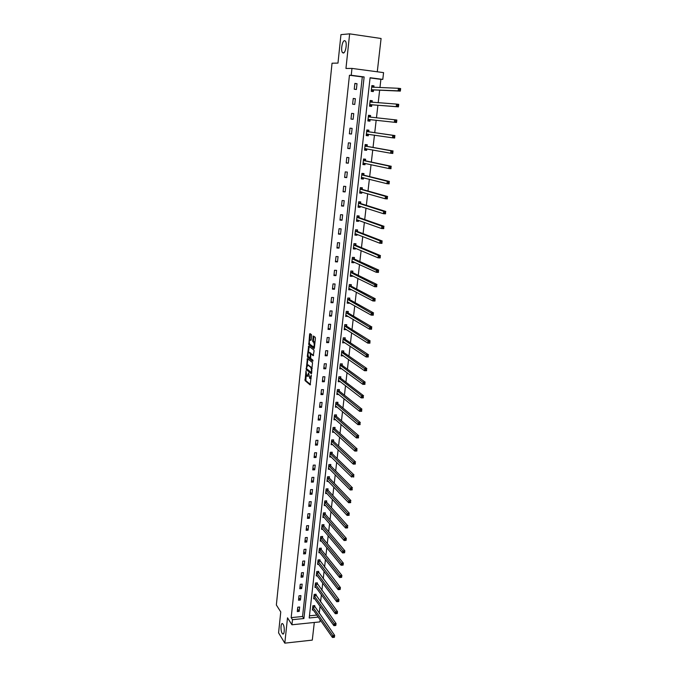 <?xml version="1.0" encoding="UTF-8"?>
<svg xmlns="http://www.w3.org/2000/svg" width="677" height="677" viewBox="0 0 677 677"><rect width="100%" height="100%" fill="white"/><g stroke="black" fill="none" stroke-linecap="round" stroke-linejoin="round"><path stroke-width="1.02" d="M306.012 370.818L305.065 380.626L310.159 384.934L311.302 375.134L309.727 378.435L308.636 372.959L307.087 376.251L306.613 375.853L306.012 370.818M343.273 53.026C345.541 53.255 347.343 43.26 345.405 41.102L344.576 40.654C342.283 40.527 340.548 50.462 342.469 52.578L343.273 53.026M282.157 633.308L282.588 633.833C284.467 635.652 284.949 626.944 283.104 624.27L282.69 623.771C280.811 621.968 280.32 630.583 282.157 633.308M311.64 335.623L311.471 334.633L309.99 333.583L309.617 334.193L308.797 344.703L314.01 348.562L314.382 347.961L315.406 338.297L315.237 337.298L313.417 336.012L312.605 340.734L313.773 342.469C314.526 344.728 314.348 346.159 313.231 346.759L309.744 344.178C309 341.944 309.177 340.531 310.269 339.922L310.836 340.328L311.208 339.727L311.64 335.623M306.165 374.872L305.852 380.626L305.065 380.626L305.869 380.643L310.498 384.553M349.45 75.257L291.169 617.636L302.551 616.493L362.305 76.924L349.45 75.257L351.236 75.274L351.972 68.419L383.571 72.625L382.793 79.378L370.099 77.728L309.203 617.991L318.275 617.077M320.136 619.743L319.882 621.892L291.939 624.778L287.505 617.822L284.805 643.15L278.577 632.851L280.76 611.94L276.351 604.984L332.043 63.215L337.984 63.096L340.954 34.629L349.637 33.85L345.955 68.453L351.972 68.419M291.939 624.778L292.489 619.683L303.914 618.533L364.133 76.95L351.236 75.274M291.169 617.636L292.489 619.683M307.383 358.598L306.216 369.583L311.344 373.746L312.546 362.635L307.383 358.598M306.808 368.855L307.003 369.583L306.232 369.6L307.019 369.6L311.682 373.382M307.324 356.187L308.678 346.133L313.857 349.984L314.06 351.016L313.248 355.721L311.141 354.113L310.768 354.706L310.658 358.412L312.892 360.147L312.757 361.264L307.502 357.185L307.324 356.187L308.137 356.043M377.275 71.787L381.083 38.496L349.637 33.85M284.805 643.15L312.292 640.112L314.306 622.468M299.183 611.382L299.666 607.015L297.762 607.201L297.288 611.568L299.183 611.382L297.567 608.962M300.436 600.017L300.91 595.616L299.006 595.794L298.523 600.194L300.436 600.017L298.802 597.639M301.688 588.567L302.17 584.149L300.258 584.31L299.776 588.736L301.688 588.567L300.046 586.231M302.949 577.049L303.44 572.598L301.519 572.75L301.037 577.21L302.949 577.049L301.299 574.756M304.218 565.447L304.709 560.971L302.788 561.115L302.297 565.6L304.218 565.447L302.56 563.205M305.496 553.778L305.996 549.267L304.066 549.402L303.575 553.913L305.496 553.778L303.829 551.577M306.791 542.023L307.282 537.479L305.352 537.606L304.853 542.159L306.791 542.023L305.107 539.865M308.086 530.193L308.585 525.614L306.647 525.733L306.148 530.311L308.086 530.193L306.393 528.085M309.389 518.277L309.897 513.674L307.95 513.784L307.451 518.387L309.389 518.277L307.688 516.221M310.701 506.286L311.208 501.649L309.262 501.75L308.754 506.388L310.701 506.286L308.983 504.272M312.029 494.21L312.537 489.539L310.582 489.632L310.074 494.303L312.029 494.21L310.294 492.247M313.358 482.049L313.874 477.353L311.911 477.437L311.403 482.134L313.358 482.049L311.615 480.145M314.703 469.813L315.22 465.082L313.256 465.158L312.74 469.889L314.703 469.813L312.952 467.951M316.049 457.491L316.574 452.727L314.602 452.786L314.086 457.55L316.049 457.491L314.289 455.68M317.411 445.077L317.936 440.287L315.956 440.338L315.44 445.136L317.411 445.077L315.634 443.325M318.782 432.586L319.307 427.754L317.327 427.796L316.802 432.628L318.782 432.586L316.988 430.877M320.162 420.002L320.695 415.136L318.706 415.17L318.173 420.036L320.162 420.002L318.359 418.352M321.55 407.334L322.083 402.434L320.086 402.46L319.552 407.359L321.55 407.334L319.73 405.735M322.946 394.573L323.488 389.647L321.482 389.656L320.949 394.589L322.946 394.573L321.118 393.032M324.351 381.726L324.901 376.767L322.895 376.759L322.354 381.735L324.351 381.726L322.514 380.246M325.772 368.796L326.322 363.794L324.308 363.777L323.758 368.787L325.772 368.796L323.919 367.366M327.203 355.763L327.753 350.728L325.73 350.703L325.18 355.747L327.203 355.763L325.332 354.393M328.641 342.638L329.191 337.569L327.169 337.535L326.619 342.613L328.641 342.638L326.754 341.326M330.088 329.428L330.647 324.317L328.616 324.275L328.057 329.386L330.088 329.428L328.193 328.176M331.544 316.117L332.111 310.971L330.071 310.921L329.513 316.066L331.544 316.117L329.631 314.923M333.016 302.712L333.583 297.533L331.535 297.465L330.977 302.653L333.016 302.712L331.087 301.587M334.497 289.214L335.064 283.993L333.016 283.917L332.449 289.138L334.497 289.214L332.559 288.148M335.987 275.615L336.562 270.36L334.506 270.267L333.93 275.531L335.987 275.615L334.032 274.608M337.484 261.923L338.068 256.625L336.004 256.524L335.428 261.821L337.484 261.923L335.521 260.975M338.999 248.129L339.583 242.789L337.518 242.671L336.934 248.01L338.999 248.129L337.019 247.249M340.523 234.234L341.106 228.86L339.033 228.724L338.449 234.098L340.523 234.234L338.525 233.421M342.054 220.228L342.647 214.821L340.565 214.677L339.981 220.093L342.054 220.228L340.04 219.483M343.603 206.13L344.195 200.68L342.113 200.519L341.513 205.977L343.603 206.13L341.572 205.453M345.16 191.929L345.761 186.437L343.662 186.26L343.07 191.76L345.16 191.929L343.112 191.32M346.726 177.619L347.326 172.085L345.236 171.899L344.627 177.433L346.726 177.619L344.669 177.078M348.308 163.199L348.917 157.631L346.81 157.428L346.201 163.005L348.308 163.199L346.235 162.734M349.899 148.678L350.508 143.059L348.401 142.847L347.783 148.466L349.899 148.678L347.809 148.28M351.498 134.046L352.116 128.385L350.001 128.165L349.383 133.826L351.498 134.046L349.4 133.724M353.115 119.304L353.741 113.601L351.617 113.364L350.991 119.067L353.115 119.304L350.999 119.05M354.74 104.453L355.374 98.707L353.242 98.453L352.615 104.199L354.74 104.453M356.381 89.482L357.016 83.694L354.883 83.423L354.249 89.22L356.381 89.482M319.231 613.396L320.052 606.245M320.551 601.955L321.389 594.694M321.88 590.446L322.734 583.066M323.217 578.852L324.08 571.354M324.562 567.182L325.442 559.566M325.925 555.428L326.813 547.693M327.287 543.597L328.193 535.744M328.667 531.69L329.589 523.71M330.046 519.699L330.985 511.6M331.442 507.632L332.39 499.406M332.847 495.479L333.812 487.118M334.26 483.243L335.242 474.755M335.682 470.921L336.672 462.306M337.112 458.515L338.128 449.765M338.559 446.016L339.583 437.139M340.006 433.441L341.047 424.42M341.47 420.772L342.528 411.616M342.943 408.011L344.018 398.719M344.432 395.165L345.515 385.738M345.922 382.234L347.03 372.655M347.428 369.202L348.553 359.487M348.943 356.085L350.085 346.218M350.466 342.867L351.625 332.856M352.006 329.555L353.182 319.392M353.555 316.151L354.748 305.835M355.112 302.653L356.322 292.185M356.686 289.054L357.913 278.425M358.268 275.353L359.512 264.572M359.859 261.55L361.12 250.617M361.467 247.655L362.745 236.552M363.084 233.65L364.378 222.386M364.708 219.543L366.029 208.118M366.35 205.334L367.687 193.74M368 191.024L369.363 179.253M369.667 176.604L371.047 164.663M371.343 162.074L372.748 149.955M373.035 147.434L374.457 135.146M374.736 132.684L376.175 120.218M376.454 117.815L377.91 105.257M378.198 102.752L379.645 90.185M379.949 87.578L380.897 79.344L370.082 77.94M309.448 615.808L316.878 615.063M314.636 606.736L314.763 605.568L312.892 605.746L312.393 610.087L313.358 609.994M315.922 595.413L316.057 594.237L314.17 594.406L313.679 598.773L314.661 598.688M317.217 584.014L317.352 582.829L315.465 582.99L314.966 587.391L315.99 587.306M318.528 572.547L318.664 571.346L316.768 571.506L316.269 575.932L317.318 575.848M319.84 560.996L319.984 559.794L318.08 559.938L317.581 564.398L318.655 564.313M321.169 549.369L321.304 548.158L319.4 548.294L318.892 552.779L320.009 552.703M322.497 537.665L322.641 536.446L320.729 536.573L320.221 541.092L321.372 541.016M323.843 525.885L323.987 524.658L322.066 524.777L321.55 529.321L322.751 529.245M325.197 514.021L325.332 512.794L323.42 512.904L322.895 517.473L324.139 517.406M326.551 502.089L326.695 500.845L324.774 500.938L324.249 505.55L325.535 505.482M327.922 490.063L328.066 488.811L326.136 488.904L325.612 493.541L326.949 493.474M329.301 477.962L329.445 476.701L327.507 476.786L326.983 481.457L328.37 481.389M330.689 465.776L330.833 464.507L328.895 464.583L328.362 469.279L329.809 469.229M332.085 453.505L332.238 452.228L330.291 452.295L329.75 457.026L331.256 456.975M333.499 441.159L333.643 439.872L331.688 439.923L331.146 444.687L332.729 444.645M334.912 428.719L335.064 427.424L333.101 427.466L332.559 432.264L334.21 432.231M336.342 416.194L336.486 414.891L334.523 414.925L333.981 419.757L335.707 419.723M337.772 403.585L337.925 402.273L335.953 402.29L335.403 407.165L337.222 407.139M339.219 390.891L339.372 389.571L337.4 389.58L336.841 394.479L338.754 394.463M340.675 378.104L340.827 376.776L338.847 376.776L338.288 381.71L340.269 381.676M342.147 365.233L342.3 363.887L340.311 363.879L339.752 368.847L341.741 368.753M343.62 352.268L343.772 350.914L341.783 350.889L341.216 355.899L343.231 355.738M345.109 339.211L345.262 337.848L343.264 337.815L342.697 342.858L344.72 342.63M346.607 326.06L346.768 324.689L344.762 324.647L344.187 329.716L346.226 329.428M348.113 312.816L348.274 311.437L346.269 311.378L345.685 316.489L347.741 316.134M349.637 299.479L349.797 298.092L347.783 298.024L347.199 303.169L349.205 303.237L349.264 302.746M351.168 286.049L351.329 284.653L349.307 284.568L348.714 289.756L350.737 289.832L350.804 289.257M352.709 272.518L352.869 271.113L350.838 271.02L350.246 276.241L352.277 276.326L352.345 275.674M354.257 258.893L354.418 257.472L352.387 257.37L351.795 262.634L353.826 262.735L353.91 261.991M355.823 245.167L355.984 243.745L353.944 243.627L353.343 248.924L355.383 249.034L355.476 248.214M357.397 231.348L357.558 229.909L355.518 229.774L354.909 235.114L356.957 235.241L357.058 234.327M358.988 217.427L359.148 215.971L357.101 215.828L356.491 221.21L358.539 221.345L358.649 220.347M360.579 203.396L360.748 201.941L358.692 201.78L358.074 207.196L360.13 207.348L360.257 206.265M362.195 189.272L362.356 187.8L360.299 187.631L359.682 193.08L361.738 193.25L361.873 192.073M363.811 175.038L363.981 173.557L361.916 173.371L361.29 178.872L363.354 179.05L363.498 177.78M365.445 160.703L365.614 159.205L363.541 159.01L362.914 164.545L364.988 164.739L365.14 163.377M367.095 146.257L367.264 144.751L365.182 144.54L364.548 150.116L366.629 150.328L366.79 148.872M368.745 131.71L368.923 130.187L366.832 129.967L366.198 135.586L368.28 135.806L368.457 134.291M370.421 117.045L370.59 115.522L368.5 115.285L367.856 120.946L369.947 121.175L370.124 119.651M372.105 102.278L372.274 100.738L370.175 100.484L369.532 106.187L371.631 106.433L371.8 104.901M373.806 87.341L373.975 85.844L371.868 85.581L371.216 91.327L373.323 91.59L373.492 90.041M380.897 79.344L382.793 79.378M302.551 616.493L303.914 618.533M362.305 76.924L364.133 76.95M340.269 381.701L338.415 380.618M338.534 380.364L361.239 397.898L361.493 395.74L338.703 378.104M341.733 368.855L340.286 367.789M343.205 355.916L341.716 354.866M344.695 342.884L343.154 341.851M346.184 329.758L344.593 328.751M347.69 316.548L346.04 315.55M349.205 303.237L347.487 302.264M350.737 289.832L348.934 288.876M352.277 276.326L350.381 275.387M353.826 262.735L351.879 261.838L353.259 261.694M355.383 249.034L353.428 248.197M356.957 235.241L354.985 234.462M358.539 221.345L356.551 220.634M360.13 207.348L358.133 206.697M361.738 193.25L359.724 192.666M363.354 179.05L361.332 178.525M364.988 164.739L362.94 164.291M366.629 150.328L364.573 149.939M368.28 135.806L366.206 135.493M353.741 113.601L351.617 113.381M369.947 121.175L367.856 120.929M370.59 115.522L368.5 115.302M355.374 98.707L353.233 98.563M372.274 100.738L370.167 100.594M357.016 83.694L354.858 83.626M373.975 85.844L371.842 85.776M307.62 376.251L308.627 375.98M310.261 378.435L311.166 378.325M307.84 358.962L307.18 365.148M306.52 368.017L306.656 368.737L311.141 372.367L311.53 370.793L310.946 367.543L307.807 365.03L306.52 368.017M312.199 368.559L311.674 367.484L310.878 367.484M308.086 365.038L311.674 367.484M308.5 352.531L309.101 346.734L308.314 346.726M313.586 355.374L311.784 354.122M313.019 360.849L308.314 357.211L307.527 357.202M308.974 352.472C307.883 353.055 307.713 354.469 308.458 356.711L309.711 357.684L310.083 357.101L310.362 354.401L309.364 352.472M311.175 354.113L310.988 353.402L310.168 353.377M309.77 352.48L310.955 353.386M308.12 356.195L308.314 357.211M310.684 339.922L311.158 339.998M314.035 346.768L314.517 346.7M314.898 343.121L313.688 342.393M313.891 336.342L313.409 340.751L314.492 342.41M309.431 343.569L309.592 344.711L314.34 348.223M308.797 344.703L309.592 344.711L308.83 344.728M310.464 333.922L309.812 339.972M312.529 608.919L332.449 637.463L332.678 635.576L334.641 635.356L314.23 605.619M334.387 636.566L334.641 635.356L334.413 637.243L334.387 636.566L333.6 636.651L333.507 637.404L334.294 637.319M333.6 636.651L312.757 606.922M333.507 637.404L332.449 637.463M313.815 597.596L333.871 625.641L334.099 623.737L336.063 623.534L315.516 594.288M335.809 624.727L336.063 623.534L335.834 625.43L335.809 624.727L335.022 624.812L334.937 625.573L335.724 625.489M335.022 624.812L314.043 595.591M334.937 625.573L333.871 625.641M315.101 586.206L335.301 613.734L335.53 611.813L337.501 611.619L316.802 582.88M337.248 612.803L337.501 611.619L337.273 613.531L337.248 612.803L336.461 612.888L336.367 613.65L337.154 613.574M336.461 612.888L315.33 584.183M336.367 613.65L335.301 613.734M316.404 574.739L336.74 601.743L336.977 599.814L338.949 599.627L318.097 571.396M338.703 600.804L338.949 599.627L338.72 601.557L338.703 600.804L337.908 600.88L337.815 601.65L338.61 601.574M337.908 600.88L316.633 572.7M337.815 601.65L336.74 601.743M317.716 563.196L338.195 589.667L338.424 587.729L340.413 587.551L319.409 559.837M340.159 588.719L340.413 587.551L340.176 589.489L338.195 589.667L340.066 589.498L340.159 588.719L339.363 588.787L339.27 589.565M339.363 588.787L317.945 561.14M319.028 551.577L339.651 577.515L339.888 575.56L341.877 575.391L321.304 549.656L320.72 548.201M341.623 576.55L341.877 575.391L341.64 577.346L339.651 577.515L341.53 577.329L341.623 576.55L340.827 576.618L340.734 577.396M340.827 576.618L319.265 549.504M320.356 539.874L341.123 565.27L341.36 563.298L343.357 563.146L322.641 537.953L322.04 536.489M343.104 564.288L343.357 563.146L343.121 565.109L341.123 565.27L343.011 565.083L343.104 564.288L342.308 564.356L342.215 565.143M342.308 564.356L320.593 537.792M321.693 528.102L342.604 552.94L342.841 550.96L344.847 550.807L323.987 526.164L323.369 524.7M344.593 551.95L344.847 550.807L344.601 552.787L342.604 552.94L344.5 552.745L344.593 551.95L343.798 552.009L343.696 552.804M343.798 552.009L321.93 526.004M323.039 516.246L344.102 540.525L344.339 538.528L346.345 538.384L325.332 514.3L324.715 512.827M346.099 539.518L346.345 538.384L346.099 540.381L344.102 540.525L345.998 540.314L346.099 539.518L345.295 539.569L345.194 540.373M345.295 539.569L323.276 514.139M324.393 504.306L345.6 528.018L345.845 526.004L347.851 525.877L326.695 502.359L326.06 500.878M347.606 527.002L347.614 527.891L345.6 528.018L347.513 527.806L347.606 527.002L346.802 527.053L346.7 527.857M346.802 527.053L324.63 502.19M325.755 492.289L347.115 515.425L347.36 513.394L349.374 513.284L328.066 490.334L327.414 488.845M349.129 514.393L349.129 515.307L347.115 515.425L349.027 515.197L349.129 514.393L348.317 514.435L348.223 515.248M348.317 514.435L325.992 490.156M327.126 480.196L348.638 502.74L348.883 500.701L350.906 500.591L329.445 478.224L328.785 476.726M350.661 501.691L350.661 502.63L348.638 502.74L350.559 502.512L350.661 501.691L349.848 501.733L349.755 502.554M349.848 501.733L327.372 478.047M328.506 468.019L350.17 489.962L350.424 487.905L352.446 487.812L330.833 466.038L330.156 464.532M352.201 488.904L352.201 489.869L350.17 489.962L352.108 489.725L352.201 488.904L351.388 488.938L351.295 489.759M351.388 488.938L328.751 465.852M329.894 455.773L351.718 477.099L351.972 475.026L330.139 453.573M352.945 476.049L352.844 476.879L353.656 476.845L353.758 476.016L352.945 476.049L351.972 475.026L354.003 474.941L332.238 453.768L331.535 452.253M353.758 476.016L353.749 477.014L352.844 476.879M331.298 443.401L353.276 464.134L353.529 462.052L355.569 461.976L333.643 441.412L332.932 439.889M355.323 463.043L355.315 464.058L353.276 464.134L355.222 463.88L355.323 463.043L354.511 463.076L354.409 463.906M354.511 463.076L331.544 441.209M332.703 430.97L354.841 451.085L355.095 448.978L357.143 448.919L335.064 428.973L334.336 427.441M356.906 449.977L356.889 451.017L354.841 451.085L356.804 450.814L356.906 449.977L356.085 450.002L355.984 450.84M356.085 450.002L332.957 428.761M334.125 418.454L356.424 437.934L356.677 435.819L358.734 435.768L336.477 416.44L335.741 414.908M358.488 436.809L358.48 437.884L356.424 437.934L358.387 437.655L358.488 436.809L357.668 436.826L357.566 437.672M357.668 436.826L334.379 416.228M335.555 405.853L358.015 424.682L358.277 422.558L360.333 422.516L337.925 403.83L337.163 402.282M360.088 423.548L360.071 424.648L358.015 424.682L359.986 424.403L360.088 423.548L359.267 423.565L359.165 424.42M359.267 423.565L335.809 403.61M336.994 393.159L359.622 411.345L359.876 409.196L361.941 409.17L339.372 391.128L338.593 389.571M361.704 410.186L361.687 411.311L359.622 411.345L361.603 411.049L361.704 410.186L360.875 410.203L360.773 411.057M360.875 410.203L337.248 390.9M362.5 396.739L362.398 397.602L363.227 397.594L363.329 396.73L361.493 395.74L363.566 395.723L340.836 378.341L340.032 376.776M363.329 396.73L363.304 397.881L361.239 397.898L362.398 397.602M339.871 367.78L340.438 367.789M339.905 367.509L362.864 384.358L363.126 382.183L365.199 382.175L342.3 365.462L341.479 363.887M364.962 383.174L364.937 384.358L362.864 384.358L364.861 384.045L364.962 383.174L364.133 383.174L364.031 384.045M364.133 383.174L340.159 365.216M341.335 354.858L341.995 354.866M341.369 354.545L364.497 370.717L364.768 368.525L366.849 368.533L343.781 352.489L342.934 350.906M366.612 369.515L366.587 370.725L364.497 370.717L366.502 370.395L366.612 369.515L365.775 369.515L365.673 370.387M365.775 369.515L341.631 352.243M342.807 341.851L343.569 341.86M342.85 341.496L366.155 356.974L366.418 354.765L368.508 354.782L345.27 339.431L344.398 337.831M368.271 355.755L368.237 356.991L366.155 356.974L368.17 356.644L368.271 355.755L367.433 355.747L367.332 356.635M367.433 355.747L343.112 339.177M344.297 328.743L345.177 328.76M344.339 328.353L367.814 343.129L368.085 340.903L370.184 340.937L346.768 326.28L345.871 324.672M369.947 341.893L369.913 343.163L367.814 343.129L369.837 342.782L369.947 341.893L369.109 341.877L368.999 342.774M369.109 341.877L344.61 326.018M345.795 315.55L346.802 315.575M345.845 315.118L369.49 329.183L369.76 326.932L371.868 326.983L348.274 313.028L347.36 311.412M371.631 327.922L371.597 329.225L369.49 329.183L371.521 328.819L371.631 327.922L370.793 327.905L370.683 328.802M370.793 327.905L346.108 312.757M347.301 302.255L348.41 302.255M347.352 301.781L371.182 315.127L371.453 312.859L373.56 312.918L349.797 299.691L348.85 298.058M373.332 313.849L373.289 315.186L371.182 315.127L373.222 314.754L373.332 313.849L372.485 313.832L372.375 314.737M372.485 313.832L347.623 299.412M373.222 314.754L373.289 315.186M348.816 288.867L350.009 288.842M348.875 288.36L372.883 300.96L373.154 298.684L375.27 298.76L351.329 286.253L350.356 284.611M375.041 299.674L374.999 301.037L372.883 300.96L374.931 300.588L375.041 299.674L374.195 299.64L374.085 300.554M374.195 299.64L349.146 285.965M374.931 300.588L374.999 301.037M350.347 275.387L351.625 275.319M350.838 271.045L351.82 271.062M350.407 274.837L374.593 286.693L374.872 284.399L376.996 284.484L352.869 272.721L351.888 271.096M376.767 285.389L376.717 286.777L374.593 286.693L376.657 286.303L376.767 285.389L375.913 285.355L375.803 286.269M375.913 285.355L350.678 272.425M376.657 286.303L376.717 286.777M352.378 257.438L353.267 257.412M351.955 261.212L376.327 272.315L376.598 270.005L378.731 270.098L354.426 259.088L353.428 257.488M378.502 270.995L378.451 272.416L376.327 272.315L378.392 271.917L378.502 270.995L377.648 270.952L377.538 271.875M377.648 270.952L352.226 258.792M378.392 271.917L378.451 272.416M353.436 248.129L354.9 247.968M353.936 243.728L354.689 243.669M353.512 247.494L378.062 257.827L378.341 255.5L380.482 255.61L355.984 245.362L354.985 243.788M380.254 256.481L380.195 257.937L378.062 257.827L380.144 257.421L380.254 256.481L379.399 256.439L379.289 257.37M379.399 256.439L378.341 255.5L353.783 245.057M380.144 257.421L380.195 257.937M355.002 234.36L356.551 234.132M355.501 229.918L356.102 229.816M355.078 233.675L379.822 243.229L380.102 240.877L382.243 241.004L357.566 231.534L356.559 229.985M382.014 241.867L381.963 243.356L379.822 243.229L381.904 242.806L382.014 241.867L381.159 241.816L381.049 242.755M381.159 241.816L380.102 240.877L355.357 231.221M381.904 242.806L381.963 243.356M356.567 220.482L358.218 220.194M357.075 216.014L358.133 216.09L357.464 215.853M356.652 219.754L381.583 228.521L381.87 226.152L384.02 226.296L359.148 217.605L358.133 216.09M383.791 227.133L383.732 228.657L381.583 228.521L383.681 228.081L383.791 227.133L382.937 227.083L382.818 228.031M382.937 227.083L381.87 226.152L356.931 217.283M383.681 228.081L383.732 228.657M358.158 206.51L359.902 206.146M358.666 202.008L359.724 202.084L358.768 201.788M358.243 205.74L383.368 213.695L383.656 211.309L385.805 211.461L360.748 203.574L359.724 202.084M385.585 212.29L385.518 213.847L383.368 213.695L385.475 213.247L385.585 212.29L384.722 212.231L384.612 213.187M384.722 212.231L383.656 211.309L358.522 203.244M385.475 213.247L385.518 213.847M359.749 192.429L361.594 191.989M360.266 187.893L361.332 187.986L360.291 187.69M359.842 191.616L385.162 198.75L385.45 196.347L387.616 196.516L362.364 189.442L361.332 187.986M387.388 197.337L387.32 198.92L385.162 198.75L387.278 198.293L387.388 197.337L386.525 197.261L386.415 198.226M386.525 197.261L385.45 196.347L360.13 189.103M387.278 198.293L387.32 198.92M361.357 178.246L363.295 177.729M361.882 173.684L362.948 173.777L361.899 173.524M361.459 177.391L386.973 183.695L387.261 181.267L389.427 181.453L363.981 175.208L362.948 173.777M389.207 182.257L389.14 183.882L386.973 183.695L389.097 183.23L389.207 182.257L388.344 182.181L388.226 183.154M388.344 182.181L387.261 181.267L361.746 174.861M389.097 183.23L389.14 183.882M362.982 163.961L365.013 163.352M363.498 159.357L364.573 159.459L363.515 159.239M363.084 163.055L388.793 168.522L389.089 166.077L391.264 166.28L365.614 160.864L364.573 159.459M391.044 167.058L390.967 168.717L388.793 168.522L390.925 168.04L391.044 167.058L390.172 166.982L390.054 167.955M390.172 166.982L389.089 166.077L363.371 160.508M390.925 168.04L390.967 168.717M364.615 149.575L365.682 149.676L366.748 148.864M365.14 144.937L366.215 145.047L365.148 144.861M364.717 148.618L390.629 153.222L390.925 150.759L393.109 150.979L367.264 146.41L366.215 145.047M392.897 151.75L392.812 153.442L390.629 153.222L392.778 152.731L392.897 151.75L392.017 151.665L391.898 152.647M392.017 151.665L390.925 150.759L365.013 146.046M392.778 152.731L392.812 153.442M366.257 135.07L367.332 135.188L368.491 134.258M366.782 130.407L367.865 130.517L366.79 130.365M366.367 134.071L392.482 137.812L392.787 135.332L394.97 135.561L368.923 131.854L367.865 130.517M394.759 136.314L394.674 138.04L392.482 137.812L394.64 137.304L394.759 136.314L393.879 136.221L393.76 137.211M393.879 136.221L392.787 135.332L366.663 131.482M394.64 137.304L394.674 138.04M367.916 120.464L368.99 120.591L370.294 119.55M368.449 115.759L369.524 115.885L370.463 117.104L368.33 116.808M395.757 120.658L395.63 121.657L396.51 121.758L396.637 120.751L394.649 119.77L396.849 120.024L396.544 122.52L394.352 122.275L394.649 119.77L370.471 117.121M368.034 119.414L394.352 122.275L395.63 121.657M396.51 121.758L396.544 122.52M396.849 120.024L396.637 120.751M369.574 105.79L370.666 105.883L372.012 104.791L398.431 106.873L396.231 106.611L396.536 104.089L370.006 102.024M369.583 105.756L370.666 105.883M370.116 101.008L371.199 101.144L372.122 102.312M397.644 104.969L396.536 104.089L398.736 104.36L398.431 106.873L398.525 105.07L397.644 104.969L397.526 105.976L398.406 106.086M369.701 104.656L396.231 106.611L397.526 105.976M398.736 104.36L398.525 105.07M371.25 91.006L372.35 91.065L373.704 89.923L400.335 91.107L398.127 90.828L398.44 88.289L371.69 87.13M371.258 90.93L372.35 91.065M371.8 86.148L372.892 86.292L373.746 87.333M399.548 89.152L398.44 88.289L400.649 88.569L400.335 91.107L400.437 89.262L399.548 89.152L399.43 90.168L400.31 90.286M371.394 89.779L398.127 90.828L399.43 90.168M400.649 88.569L400.437 89.262M308.687 374.449L308.263 374.449M311.344 376.624L310.912 376.624M305.674 379.619L304.887 379.619M306.563 368.576L306.038 368.576M307.807 359.191L307.011 359.182M311.801 372.367L311.259 372.367M311.843 371.961L311.403 371.961M311.962 370.801L311.53 370.793M308.594 365.038L307.807 365.03M311.936 354.122L311.141 354.113M310.472 357.693L309.871 357.684M310.515 357.101L310.083 357.101M310.828 354.401L310.362 354.401M311.065 339.93L310.269 339.922M313.612 341.775L312.816 341.758M313.409 340.751L312.605 340.734M313.84 336.63L313.045 336.621M309.423 343.721L308.627 343.713M310.413 334.201L309.617 334.193M314.763 607.041L312.892 607.218M314.67 606.837L312.791 607.015M316.057 595.709L314.179 595.887M315.956 595.515L314.077 595.684M317.361 584.31L315.465 584.479M317.259 584.116L315.372 584.276M318.664 572.835L316.768 572.996M318.562 572.64L316.675 572.801M319.984 561.284L318.08 561.428M319.882 561.089L317.987 561.241M321.304 549.656L319.4 549.792M321.203 549.47L319.299 549.606M322.641 537.953L320.729 538.08M322.54 537.766L320.627 537.893M323.987 526.164L322.066 526.283M323.877 525.978L321.964 526.097M325.332 514.3L323.42 514.41M325.231 514.122L323.31 514.232M326.695 502.359L324.774 502.461M326.593 502.182L324.672 502.283M328.066 490.334L326.136 490.427M327.964 490.156L326.035 490.25M329.445 478.224L327.516 478.309M329.344 478.055L327.406 478.131M330.833 466.038L328.895 466.114M330.731 465.869L328.794 465.937M332.238 453.768L330.291 453.827M332.128 453.598L330.181 453.658M333.643 441.412L331.688 441.463M333.533 441.243L331.586 441.294M335.064 428.973L333.101 429.015L335.056 428.964M334.954 428.803L332.999 428.846M336.376 416.287L334.421 416.313M337.925 403.83L335.961 403.847L337.916 403.822M337.815 403.67L335.851 403.695M339.372 391.128L337.4 391.137L339.355 391.111M339.262 390.976L337.29 390.984M340.836 378.341L338.855 378.341M340.717 378.189L338.737 378.189M342.3 365.462L340.311 365.453M342.19 365.309L340.201 365.301M343.781 352.489L341.783 352.472M343.662 352.345L341.673 352.328M345.27 339.431L343.273 339.397M345.152 339.287L343.154 339.253M346.768 326.28L344.762 326.229M346.649 326.136L344.644 326.094M348.274 313.028L346.269 312.977M348.156 312.892L346.15 312.842M349.797 299.691L347.783 299.623M349.679 299.556L347.665 299.488M351.329 286.253L349.307 286.176M351.211 286.126L349.188 286.041M352.869 272.721L350.847 272.628M352.751 272.594L350.728 272.501M354.426 259.088L352.387 258.986M354.299 258.969L352.268 258.868M355.984 245.362L353.953 245.243M355.865 245.243L353.826 245.125M357.566 231.534L355.518 231.407M357.439 231.416L355.4 231.289M359.148 217.605L357.101 217.461M359.03 217.495L356.982 217.351M360.748 203.574L358.692 203.422M360.629 203.464L358.573 203.312M362.364 189.442L360.299 189.272M362.237 189.34L360.172 189.171M363.981 175.208L361.916 175.021M363.862 175.106L361.789 174.92M363.693 163.064L363.143 163.013M365.614 160.864L363.541 160.669M365.495 160.762L363.414 160.567M365.597 148.652L364.776 148.568M367.264 146.41L365.182 146.207M367.137 146.325L365.055 146.114M368.051 134.198L366.426 134.021M368.923 131.854L366.832 131.634M368.796 131.77L366.706 131.55L368.813 131.787M370.184 119.601L368.093 119.364M371.859 104.85L369.769 104.605M372.012 104.791L369.913 104.546M373.56 89.99L371.453 89.719M373.704 89.923L371.597 89.66M283.528 633.731L282.588 633.833M343.882 52.772L342.469 52.578M311.742 367.552L310.946 367.543M310.988 353.402L310.193 353.394M308.289 357.185L307.502 357.185M314.577 342.477L313.773 342.469M313.578 341.741L312.782 341.733M340.81 378.316L338.83 378.316M342.274 365.436L340.286 365.428M343.747 352.463L341.758 352.438M345.228 339.397L343.231 339.363M346.726 326.238L344.72 326.196M348.223 312.994L346.218 312.935M349.747 299.649L347.733 299.581M351.27 286.21L349.247 286.126M352.81 272.67L350.779 272.577M354.35 259.037L352.319 258.936M355.916 245.311L353.876 245.192M357.481 231.475L355.442 231.348M359.064 217.545L357.016 217.402M360.663 203.515L358.607 203.354M362.263 189.374L360.206 189.213M363.887 175.14L361.814 174.954M365.512 160.796L363.439 160.601M367.154 146.342L365.072 146.13"/></g></svg>
